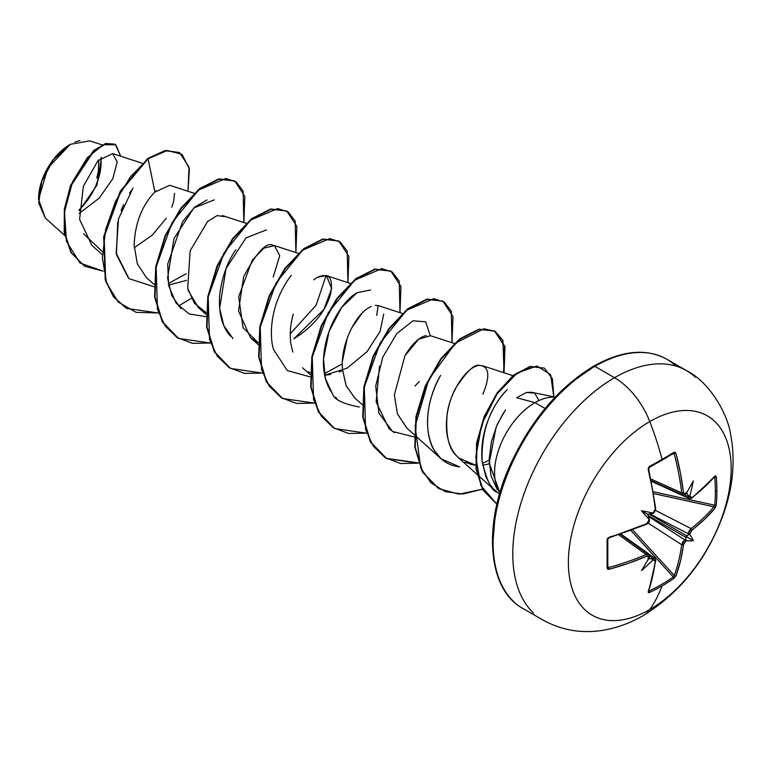 <?xml version="1.0" encoding="UTF-8"?>
<svg xmlns="http://www.w3.org/2000/svg" width="771" height="771" viewBox="0 0 771 771"><rect width="100%" height="100%" fill="white"/><g stroke="black" fill="none" stroke-linecap="round" stroke-linejoin="round"><path stroke-width="1.16" d="M716.269 504.918A228.823 176.655 -149.2 0 0 716.885 491.021A1.234 0.713 180 0 1 715.363 491.387A227.599 175.711 30.8 0 1 714.756 505.217A1.234 0.732 5.1 0 0 716.269 504.918L715.016 508.185L704.405 519.471L691.308 530.766L690.026 533.677A230.047 143.888 55.5 0 1 689.929 534.64A168.772 73.958 -8.2 0 1 693.312 540.683A168.772 73.958 -111.8 0 1 686.392 540.77A230.047 143.888 -175.5 0 1 685.602 541.338L683.723 543.892L680.494 560.893L676.022 575.725L673.825 578.443A228.823 176.655 -150.8 0 1 662.087 585.921A230.23 132.92 60 0 1 649.78 609.533A115.11 66.46 -60 0 1 568.381 562.541A115.11 66.46 -60 0 1 649.78 421.554A57.555 33.23 -120 0 0 614.526 377.703A143.898 83.075 120 0 0 523.364 495.666A143.898 83.075 120 0 0 533.571 613.099A143.898 83.075 -60 0 1 523.364 495.666A143.898 83.075 -60 0 1 614.526 377.703L594.836 366.341A143.898 83.075 120 0 0 503.675 484.294A143.898 83.075 120 0 0 513.881 601.737A143.898 83.075 -60 0 1 503.675 484.294A143.898 83.075 -60 0 1 594.836 366.341A2.467 1.426 -120 0 0 593.603 366.215A2.467 1.426 60 0 1 594.836 366.341A143.898 83.075 -60 0 1 675.801 365.926A143.898 83.075 120 0 0 594.836 366.341L614.526 377.703A143.898 83.075 -60 0 1 695.49 377.289A143.898 83.075 120 0 0 614.526 377.703A57.555 33.23 60 0 1 649.78 421.554A230.23 132.92 60 0 1 662.087 459.381A1.234 0.713 60 0 1 661.894 460.316A1.234 0.713 -120 0 0 662.087 459.381A228.823 60.822 -18.8 0 0 673.825 452.365A228.823 60.822 161.2 0 1 662.087 459.381A230.23 132.92 -120 0 0 649.78 421.554A115.11 66.46 120 0 0 568.381 562.541A115.11 66.46 120 0 0 649.78 609.533A115.11 66.46 120 0 0 731.178 468.546A115.11 66.46 120 0 0 649.78 421.554A115.11 66.46 -60 0 1 731.178 468.546A115.11 66.46 -60 0 1 649.78 609.533A230.23 132.92 -120 0 0 662.087 585.921A228.823 176.655 -150.8 0 1 649.539 592.465L648.382 592.62L648.238 591.762L652.488 577.055L655.311 561.086L654.858 559.862L653.355 559.958A230.047 143.888 -175.5 0 1 652.382 560.401A168.772 166.228 -72.4 0 1 641.511 570.588A168.772 28.517 -62.2 0 0 648.845 558.358A230.047 120.739 -115.8 0 0 648.922 557.404L648.382 556.122L646.802 556.17L628.577 563.254L609.244 569.249L607.693 569.123L607.085 567.957L607.085 539.912L607.693 538.235L646.802 523.663L648.382 522.218L648.922 520.165A230.047 120.739 -115.8 0 0 648.845 519.095A168.772 63.752 -109.7 0 1 641.511 510.768A168.772 63.752 -10.3 0 1 652.382 512.966A230.047 120.739 -4.2 0 0 653.355 512.493L654.858 511L655.311 508.908L652.488 489.498L648.238 469.626L648.382 467.756L649.539 466.388A228.823 60.822 -18.8 0 0 662.087 459.381A228.823 60.822 161.2 0 1 649.539 466.388L648.238 469.626A229.806 129.162 61.3 0 1 655.311 508.908L653.355 512.493A230.047 120.739 175.8 0 1 652.382 512.966L652.729 513.37L652.035 513.602L648.912 514.045L686.99 536.028L688.146 534.872A228.814 143.117 -124.5 0 0 688.262 533.686L649.712 513.939L688.262 533.686L689.178 530.853L691.028 528.578A228.573 135.378 1.3 0 0 713.936 506.798L653.721 493.604L713.936 506.798A1.234 0.896 39.8 0 1 715.016 508.185L716.269 504.918A1.234 0.732 -174.9 0 1 714.756 505.217A227.599 175.711 -149.2 0 0 715.363 491.387A227.599 175.711 -149.2 0 0 714.756 477.316L714.756 477.316A1.234 0.684 -4.9 0 0 716.269 476.873A228.823 176.655 30.8 0 1 716.885 491.021A228.823 176.655 30.8 0 1 716.269 504.918M682.904 494.915L681.689 492.862L650.975 479.051L681.689 492.862A228.573 135.378 -121.3 0 0 674.278 454.003L673.324 453.396A1.234 0.781 -121.8 0 0 673.825 452.365L675.136 452.307L676.022 453.589L680.494 473.327L683.472 492.659L684.214 494.047L685.602 493.883A230.047 120.739 -4.2 0 0 686.392 493.334A168.772 28.517 -57.8 0 0 693.312 480.863A168.772 166.228 -47.6 0 1 689.929 495.377A230.047 143.888 55.5 0 1 690.026 496.437L690.691 497.787L691.992 497.574L698.41 492.438L715.016 476.102L715.835 475.803L716.269 476.873L715.016 476.102A229.806 129.162 178.7 0 1 691.992 497.574L690.026 496.437A230.047 143.888 -124.5 0 0 689.929 495.377L689.062 496.273L688.445 495.83L686.074 492.245L688.146 495.348A228.814 143.117 55.5 0 1 688.262 496.649A228.814 143.117 -124.5 0 0 688.146 495.348L689.062 496.273L689.929 495.377A168.772 166.228 -47.6 0 0 693.312 480.863A168.772 28.517 -57.8 0 1 686.392 493.334A230.047 120.739 175.8 0 1 685.602 493.883L683.472 492.659A229.806 136.11 -121.3 0 0 676.022 453.589L673.825 452.365A1.234 0.781 58.2 0 1 673.594 453.309M643.178 615.615A57.555 33.23 -120 0 0 649.78 609.533A57.555 33.23 60 0 1 643.178 615.615M45.354 218.077L38.55 199.304L47.841 168.02L70.257 144.35L53.45 159.626L41.75 181.407L38.723 203.072L45.306 218.029L64.697 235.444M69.824 144.601A44.226 25.53 120 0 0 38.55 198.764L39.148 191.372L40.93 183.575L43.822 175.663L47.706 167.943L52.447 160.715L57.854 154.258L63.723 148.822L69.824 144.601M555.207 397.094L531.556 392.275L526.4 392.497L516.647 397.73L534.949 402.635A57.093 32.96 -60 0 1 555.081 397.219A57.093 32.96 120 0 0 534.949 402.635A57.093 32.96 120 0 0 499.955 492.708M545.087 408.485L534.949 402.635L545.087 408.485M79.143 213.461L99.237 198.099L112.797 178.727L117.231 161.949L112.672 153.602L97.956 160.686L83.384 186.225L79.596 219.359L91.855 245.303L101.955 254.363M194.138 193.261L169.736 185.291L154.904 192.066C150.875 196.094 135.166 212.632 134.154 245.38L137.354 263.875L146.451 277.647L153.988 284.412M168.55 285.097L186.428 280.393L168.55 285.097M187.777 288.711L188.326 290.754L198.494 307.696L206.079 312.602L194.437 303.254L187.681 288.296L190.158 250.797L207.563 221.528L217.152 215.581L224.438 216.67M273.213 277.04L279.728 255.644L274.38 245.564L272.895 245.255C266.4 241.815 256.647 252.319 243.636 276.741L238.509 310.964L250.527 337.737L258.112 342.642L243.019 327.656L238.711 296.7L252.262 260.174L263.855 248.175L274.543 245.612M293.809 338.816L323.926 309.412L331.636 288.508L326.422 275.604L317.517 277.232C329.246 272.385 333.564 278.129 330.48 294.474C325.352 311.927 313.122 326.711 293.809 338.816M308.265 371.767L310.154 372.682M330.653 374.484L324.658 375.226L346.989 368.23L366.967 351.759L380.055 331.463L383.736 314.105M367.526 308.535C354.564 316.804 340.445 345.051 342.44 369.28L346.063 385.481L354.602 397.817L362.139 404.582M454.321 343.471L430.488 335.693L418.624 339.259L404.948 355.778L394.338 394.935L397.431 413.815L406.635 427.857L441.128 458.822L434.324 450.437C419.569 423.568 432.165 389.172 440.578 375.448C420.099 412.09 428.503 442.785 434.324 450.437C440.202 460.162 448.655 465.636 459.68 466.879L441.128 458.822M458.822 458.032L456.596 455.854C439.788 437.051 446.833 403.705 455.883 387.813C466.85 371.217 474.724 363.748 479.514 365.406L479.514 365.406C465.877 366.321 449.136 394.087 447.093 415.029C445.619 435.249 448.789 448.857 456.596 455.854L458.678 457.907L475.611 465.221M499.55 494.115L492.9 488.294L489.71 484.092L485.875 476.719L482.135 461.492C481.239 431.876 489.624 407.898 507.289 389.557C499.444 397.171 492.91 407.743 487.715 421.255C482.791 434.314 480.931 447.729 482.135 461.492C486.906 480.767 491.715 490.905 496.553 491.888M489.151 460.277L482.367 463.371L489.151 460.277M394.521 432.714L389.095 428.782L376.142 401.999L379.505 366.283M336.879 398.578L335.375 397.123M332.166 393.277L325.41 378.494L323.502 358.92L329.101 331.328L341.63 307.523L357.012 292.729L370.485 289.992M378.185 305.567L376.691 315.368L378.175 305.567M326.143 275.517L316.12 305.181L290.272 333.833M232.987 338.652L223.831 325.651L219.619 308.227L226.028 268.587L245.968 237.921L266.409 229.912M180.944 308.612L171.788 295.601L167.577 278.177L173.986 238.538L193.935 207.871L214.367 199.862M128.468 278.167L116.402 254.469L117.732 221.942M121.095 210.762L123.582 204.575M129.489 193.299L131.186 190.63M79.114 210.849L96.915 185.156L101.541 157.361M102.1 144.881L89.764 140.862L70.257 144.35M83.538 233.748L102.051 251.307M134.221 247.742L152.436 235.02L166.276 218.212M171.808 207.264L173.658 201.443L174.525 193.28M156.33 190.707L154.904 192.066L148.09 158.768L167.365 150.49L182.052 154.383L189.406 169.013L187.96 191.237L189.049 167.124L179.604 152.658L165.563 150.759L147.656 158.518L165.129 150.509L179.383 152.533M103.16 271.151L79.962 262.988L66.489 241.4L64.465 211.919L72.638 181.705L87.316 157.669L103.41 144.736L115.823 144.765L120.7 156.224L115.255 144.408L105.868 143.84L93.802 151.058L70.893 185.975L64.774 209.481L64.658 232.89L71.385 252.84L84.733 266.303L103.16 271.151M84.511 266.178L70.951 252.589L64.224 232.64L64.34 209.23L70.46 185.724L93.368 150.808L105.434 143.589L114.821 144.158L105.714 143.512L93.648 150.567L70.585 185.406L64.379 208.97L64.205 232.485L70.913 252.531L84.733 266.303M499.907 492.63A57.093 32.96 -60 0 1 534.949 402.635L516.647 397.73M505.516 409.844L497.256 424.397L491.455 441.417L489.161 459.188L491.031 475.852L497.276 489.604M593.603 366.215C621.918 350.381 646.31 348.049 666.79 359.209L686.479 370.581C711.787 383.495 728.335 416.793 730.648 434.613C735.139 458.331 733.414 482.81 725.482 508.06C709.869 555.38 682.48 591.203 643.303 615.537C629.984 623.315 615.962 628.317 601.216 630.553C580.341 633.55 560.796 629.974 542.582 619.807L522.892 608.444C487.908 589.921 482.183 525.34 510.624 463.988C531.296 419.79 558.956 387.206 593.603 366.215A2.467 1.426 60 0 0 593.092 367.343L573.585 380.826M554.821 398.231L537.532 418.884L522.381 441.995L509.949 466.677L500.707 491.975M495.011 516.917L493.093 540.558M499.907 492.862L489.2 463.082L496.148 426.951L503.617 412.649M526.448 392.487L533.792 393.075M535.122 393.962L538.264 399.118M538.312 399.291L538.64 400.698M489.238 463.911L482.646 465.164M476.353 465.298L471.293 464.508L464.817 462.128M479.514 365.406C489.238 366.254 490.375 375.853 482.916 394.203M406.953 428.146L397.557 414.143M404.948 355.778C411.704 344.464 418.47 337.794 425.235 335.77L426.151 335.549M419.328 381.433L415.058 385.982M354.997 398.173L346.218 385.866L342.44 369.193M342.411 361.204L347.316 337.881M351.817 327.723L361.917 313.383M368.075 308.159L371.314 306.405M375.4 305.326L378.571 305.682M342.536 370.523L339.192 371.969M292.787 352.087L290.918 344.03C289.578 334.277 290.368 324.283 293.269 314.038M313.701 279.825L317.517 277.232M154.894 192.085L148.09 158.768L130.472 176.771L115.534 201.385L105.608 229.642L102.379 258.092L106.658 283.256L118.281 302.087L136.11 312.361L158.238 312.978L126.502 308.371L113.896 297.008L105.704 280.374L104.133 236.861L120.671 191.545L148.09 158.768L147.656 158.518L120.237 191.295L103.7 236.61L105.27 280.124L113.462 296.768L126.28 308.246L113.597 296.951L105.338 280.336L103.671 236.784L120.189 191.372L147.656 158.518M243.858 222.549L243.125 190.986L236.148 181.889L225.662 178.525L198.571 190.042L172.068 222.713L156.156 266.968L157.467 309.489L165.158 325.988L177.089 337.544L192.49 343.346L210.271 343.018L178.535 338.421L162.671 322.037L155 297.018L156.176 266.891L165.524 235.955L181.137 208.633L200.142 188.799L219.137 179.19L234.75 180.992L244.831 196.374L243.858 222.549M295.891 252.589L295.158 221.026L288.181 211.929L277.695 208.565L250.604 220.082L224.101 252.763L208.199 297.018L209.5 339.539L217.2 356.029L229.132 367.594L244.523 373.386L262.313 373.068L230.558 368.451L214.714 352.077L207.033 327.068L208.209 296.941L217.557 266.014L233.16 238.692L252.156 218.858L271.151 209.24L286.764 211.023L296.864 226.395L295.891 252.589M347.923 282.629L347.201 251.067L340.223 241.969L329.728 238.615L302.646 250.132L276.143 282.803L260.232 327.058L261.542 369.579L269.233 386.069L281.164 397.634L296.565 403.426L314.346 403.108L282.62 398.511L266.756 382.137L259.075 357.118L260.241 326.991L269.599 296.054L285.212 268.722L304.208 248.888L323.213 239.28L338.826 241.072L348.897 256.454L347.923 282.629M399.966 312.679L399.233 281.116L392.256 272.018L381.77 268.655L354.679 280.172L328.176 312.853L312.265 357.098L313.575 399.619L321.276 416.118L333.207 427.674L348.598 433.475L366.389 433.148L334.624 428.541L318.78 412.148L311.108 387.138L312.284 357.021L321.632 326.085L337.245 298.772L356.241 278.938L375.226 269.33L390.839 271.113L400.93 286.484L399.966 312.679M451.999 342.719L451.276 311.156L444.289 302.059L433.803 298.695L406.722 310.212L380.209 342.893L364.307 387.138L365.618 429.669L373.309 446.158L385.24 457.723L400.641 463.516L418.422 463.188L386.695 458.6L370.832 442.226L363.151 417.217L364.317 387.09L373.665 356.144L389.278 328.822L408.273 308.978L427.279 299.37L442.891 301.153L452.972 316.534L451.999 342.719M504.041 372.759L502.904 340.29L495.252 331.395L483.937 328.764L455.382 343.143L428.821 379.457L415.116 426.132L420.725 468.045L430.97 482.8L445.397 491.705L462.986 494.047L482.376 489.2L458.967 494.153L438.699 488.621L422.845 472.238L415.174 447.219L416.359 417.092L425.708 386.165L441.32 358.852L460.316 339.018L479.311 329.41L494.924 331.202L505.005 346.584L504.041 372.759M553.838 396.814L550.61 374.639L536.944 366.023L517.225 372.991L497.006 393.952L481.808 424.195L475.784 457.068L480.882 485.566L496.919 504.234L483.128 490.009L476.411 468.884L477.037 443.267L484.641 416.677L497.758 392.892L514.045 375.352L530.583 366.668L544.355 368.124L552.402 378.725L553.838 396.814M234.529 180.867L218.704 178.949L199.708 188.548L180.703 208.382L165.09 235.704L155.742 266.641L154.566 296.768L162.238 321.786L178.313 338.296L162.334 321.95L154.576 296.883L155.732 266.66L165.129 235.618L180.819 208.228L199.901 188.403L218.945 178.891L234.529 180.867M286.764 211.023L270.717 208.989L251.722 218.607L232.726 238.441L217.123 265.764L207.775 296.69L206.599 326.817L214.28 351.827L230.346 368.326M338.604 240.947L322.779 239.029L303.774 248.638L284.778 268.472L269.166 295.804L259.808 326.74L258.642 356.867L266.323 381.886L282.408 398.385M390.618 270.987L374.793 269.079L355.807 278.688L336.811 298.522L321.199 325.834L311.85 356.771L310.674 386.888L318.346 411.897L334.624 428.541M442.891 301.153L426.845 299.119L407.84 308.728L388.844 328.571L373.231 355.894L363.883 386.84L362.717 416.966L370.398 441.976L386.261 458.35L418.316 462.879M503.579 372.615L504.581 346.362L494.49 330.952L478.878 329.159L459.882 338.768L440.887 358.602L425.274 385.914L415.926 416.841L414.74 446.968L422.412 471.987L438.477 488.496M544.355 368.124L530.14 366.418L513.582 375.12L497.295 392.68L484.169 416.504L476.584 443.113L475.986 468.729L482.742 489.845L496.919 504.224M191.343 298.319L178.409 306.058M133.055 187.922L118.493 218.945L116.17 253.158L128.959 278.62L153.978 286.745M168.271 283.583L186.196 273.744M207.062 199.911L194.822 207.081L182.563 221.682L167.731 264.087L168.656 285.627L176.01 303.08L189.136 313.942L206.445 316.746M235.916 249.737C227.339 261.803 221.913 277.011 219.648 295.37C218.55 313.479 222.183 327.097 230.539 336.214M291.351 275.17C265.928 309.046 270.968 343.779 273.792 349.947L287.304 370.572L310.087 376.865M324.379 373.713L342.314 363.864M356.048 293.327C345.687 299.254 325.593 323.579 323.502 358.92C322.943 372.836 325.882 384.353 332.301 393.461C333.939 399.436 342.95 403.946 359.325 406.992M430.218 335.607L425.688 321.815L413.025 320.803L396.843 333.525L382.734 357.214L375.708 386.126L378.86 413.083L392.516 431.461L414.162 436.945M79.134 209.808A44.226 25.53 120 0 0 100.808 157.968M74.787 142.115L80.011 140.495M95.826 185.763L98.707 177.85L100.49 170.044L101.088 162.662M98.775 159.848L98.437 170.767L96.78 178.043M684.581 494.963L688.262 496.649L684.581 494.963M674.278 454.003L673.324 453.396L674.278 454.003L672.476 454.003L674.278 454.003A228.573 135.378 58.7 0 1 681.689 492.862A1.234 0.607 -6.7 0 0 683.472 492.659A1.234 0.607 173.3 0 1 681.689 492.862L682.865 494.895L651.322 480.728M607.789 567.292A1.234 0.781 -178.2 0 1 607.085 567.957L609.244 569.249A229.806 136.101 1.3 0 0 646.802 556.17L648.922 557.404A230.047 120.739 64.2 0 1 648.845 558.358A168.772 28.517 -62.2 0 1 641.511 570.588A168.772 166.228 -72.4 0 0 652.382 560.401L652.729 559.206L651.466 558.869A228.814 143.117 4.5 0 0 652.652 558.329A228.814 143.117 -175.5 0 1 651.466 558.869L647.746 558.628L652.006 558.888L652.729 559.206L652.382 560.401A230.047 143.888 4.5 0 0 653.355 559.958L655.311 561.086A229.806 129.162 61.3 0 1 648.238 591.762L649.539 592.465A228.823 176.655 29.2 0 0 662.087 585.921A228.823 176.655 29.2 0 0 673.825 578.443L676.022 575.725A1.234 0.896 -159.8 0 1 674.278 575.484L632.74 529.937L674.278 575.484A228.573 135.378 -121.3 0 0 681.689 544.76L682.73 542.013L684.725 539.806L648.353 516.3L684.725 539.806A228.814 143.117 4.5 0 0 685.698 539.112L686.123 537.532L648.045 515.548L649.211 518.44L649.365 519.191L648.845 519.095A230.047 120.739 64.2 0 1 648.922 520.165L646.802 523.663A1.234 0.607 66.3 0 1 646.561 524.309A1.234 0.607 -113.7 0 0 646.802 523.663A229.806 129.162 178.7 0 1 609.244 537.175L607.085 539.912A1.234 0.636 -1.6 0 0 607.789 539.324A1.234 0.636 -1.6 0 0 607.721 539.112A1.234 0.636 178.4 0 1 607.789 539.324A1.234 0.636 178.4 0 1 607.085 539.912A228.823 60.832 78.8 0 1 607.085 567.957A1.234 0.781 1.8 0 0 607.721 567.013L608.733 567.533A228.573 135.378 1.3 0 0 646.088 554.522L618.766 534.823L646.088 554.522L648.469 554.542L646.088 554.522A228.573 135.378 -178.7 0 1 608.733 567.533L608.001 567.543M609.235 537.493A228.573 128.468 178.7 0 1 608.733 537.638L609.051 537.801C609.254 537.454 607.066 539.141 609.051 537.801L646.561 524.309C648.739 522.979 649.693 521.418 649.404 519.615A1.234 0.636 175.7 0 1 648.922 520.165A1.234 0.636 -4.3 0 0 649.404 519.615A1.234 0.636 -4.3 0 0 649.288 519.375M608.733 567.533L609.244 569.249L607.827 565.972L608.733 567.533L607.721 567.013M648.642 591.367L648.652 591.328A1.234 0.916 -160.6 0 1 648.238 591.762A1.234 0.916 19.4 0 0 648.662 591.318L655.755 560.565A1.234 0.81 -172.7 0 1 655.311 561.086A1.234 0.81 7.3 0 0 655.755 560.565L654.858 558.223L652.652 558.329A1.234 0.646 65.1 0 1 653.355 559.958A1.234 0.646 -114.9 0 0 652.652 558.329L649.355 555.978L652.652 558.329L654.878 558.243M649.163 590.933L648.392 590.432L649.163 590.933A1.234 0.684 64.9 0 1 649.539 592.465A1.234 0.684 -115.1 0 0 649.163 590.933L649.163 590.933A227.599 175.711 29.2 0 0 673.324 576.987L631.006 530.583L673.324 576.987A227.599 175.711 -150.8 0 1 649.163 590.933L648.536 590.943M681.689 544.76L647.862 522.892L681.689 544.76A228.573 135.378 58.7 0 1 674.278 575.484L673.324 576.987A1.234 0.732 54.9 0 1 673.825 578.443A1.234 0.732 -125.1 0 0 673.324 576.987L674.278 575.484A1.234 0.896 20.2 0 0 676.022 575.725A229.806 136.11 -121.3 0 0 683.472 544.827A1.234 0.8 -172.4 0 1 681.689 544.76A1.234 0.8 7.6 0 0 683.472 544.827L685.602 541.338A1.234 0.771 -125.6 0 0 684.725 539.806L681.689 544.76M655.504 510.383L691.028 528.578L655.504 510.383M653.423 491.773L714.756 505.217L713.936 506.798A228.573 135.378 -178.7 0 1 691.028 528.578A1.234 0.8 52.4 0 1 691.992 530.082A229.806 136.101 1.3 0 0 715.016 508.185A1.234 0.896 -140.2 0 0 713.936 506.798L714.756 505.217L653.423 491.773M652.729 513.37L648.912 514.045L686.99 536.028L686.074 536.5L686.123 537.532L648.045 515.548L647.746 514.373L648.912 514.045L647.746 514.373L649.365 519.191L648.845 519.095A168.772 63.752 -109.7 0 1 641.511 510.768L647.746 514.373L641.511 510.768A168.772 63.752 -10.3 0 1 652.382 512.966L652.729 513.37L652.035 513.602M714.457 476.767L714.756 477.316A227.599 175.711 30.8 0 1 715.363 491.387A1.234 0.713 0 0 0 716.885 491.021A228.823 176.655 -149.2 0 0 716.269 476.873A1.234 0.684 175.1 0 1 714.756 477.316L713.936 476.902L714.756 477.316M655.427 508.022A1.234 0.607 173.7 0 1 655.755 508.378L648.69 469.144L648.238 469.626L648.536 468.026M608.001 538.235L608.733 537.638M689.313 498.615L688.262 496.649A1.234 0.646 -5.1 0 0 690.026 496.437A1.234 0.646 174.9 0 1 688.262 496.649L689.284 498.606L651.447 481.335M647.303 523.374L646.802 523.779M649.211 518.44L649.365 519.191M646.088 524.203A1.234 0.607 -113.7 0 0 646.561 524.309L647.524 523.21M652.854 513.207A1.234 0.636 -115.7 0 0 653.114 513.187A1.234 0.636 -115.7 0 0 653.355 512.493A1.234 0.636 64.3 0 1 653.114 513.187L654.675 511.298M655.302 509.67L655.755 508.378A1.234 0.607 173.7 0 1 655.311 508.908A1.234 0.607 -6.3 0 0 655.755 508.378L654.463 512.156C655.88 510.074 649.606 518.642 655.755 508.378L655.331 509.072M653.355 512.676L653.991 512.079M646.802 556.17A1.234 0.607 -113.3 0 0 646.088 554.522A1.234 0.607 66.7 0 1 646.802 556.17M649.163 467.342A1.234 0.636 -118.4 0 0 649.375 467.293A1.234 0.636 -118.4 0 0 649.539 466.388A1.234 0.636 61.6 0 1 649.375 467.293M648.922 557.404A1.234 0.781 4.7 0 0 649.404 556.845A1.234 0.781 -175.3 0 1 648.922 557.404M661.653 460.374A1.234 0.713 -120 0 0 661.894 460.316L673.652 453.29M649.172 557.77L649.221 557.269M649.124 556.286A1.234 0.781 -175.3 0 1 649.404 556.845L648.44 554.522L620.395 534.293M684.725 494.606A1.234 0.781 -124.7 0 0 685.602 493.883A1.234 0.781 55.3 0 1 685.361 494.568M714.881 476.651L714.36 476.738L714.881 476.651A1.234 0.916 -139.4 0 0 715.016 476.102A1.234 0.916 40.6 0 1 714.842 476.69L691.751 498.211A1.234 0.81 -127.3 0 0 691.992 497.574A1.234 0.81 52.7 0 1 691.751 498.211L689.284 498.606M686.392 540.77L685.698 539.112A228.814 143.117 -175.5 0 1 684.725 539.806A1.234 0.771 54.4 0 1 685.602 541.338A230.047 143.888 4.5 0 0 686.392 540.77L685.698 540.163L686.074 536.5L693.312 540.683A168.772 73.958 -111.8 0 1 686.392 540.77M688.146 534.872L689.929 534.64A230.047 143.888 -124.5 0 0 690.026 533.677A1.234 0.771 -174.4 0 1 688.262 533.686A228.814 143.117 55.5 0 1 688.146 534.872L689.929 534.64A168.772 73.958 -8.2 0 1 693.312 540.683L686.074 536.5L688.146 534.872M688.262 533.686A1.234 0.771 5.6 0 0 690.026 533.677L691.992 530.082A1.234 0.8 -127.6 0 0 691.028 528.578L688.262 533.686M112.672 153.602L142.095 163.211M222.337 215.523L246.171 223.301M198.494 307.696L206.03 314.452M274.38 245.564L298.213 253.341M250.527 337.737L258.063 344.492M326.422 275.604L350.246 283.391M302.569 367.777L310.096 374.542M378.455 305.644L402.279 313.431M482.53 365.733L512.917 375.66M458.678 457.907L495.782 491.214M654.858 558.223L620.983 534.101M649.365 519.105L648.536 521.928M607.799 567.35L607.789 539.315L609.051 537.801M648.69 469.144L648.662 468.479C648.498 469.308 649.095 466.156 648.69 469.144L649.365 467.303L661.884 460.316M685.708 494.327L682.865 494.895"/></g></svg>

